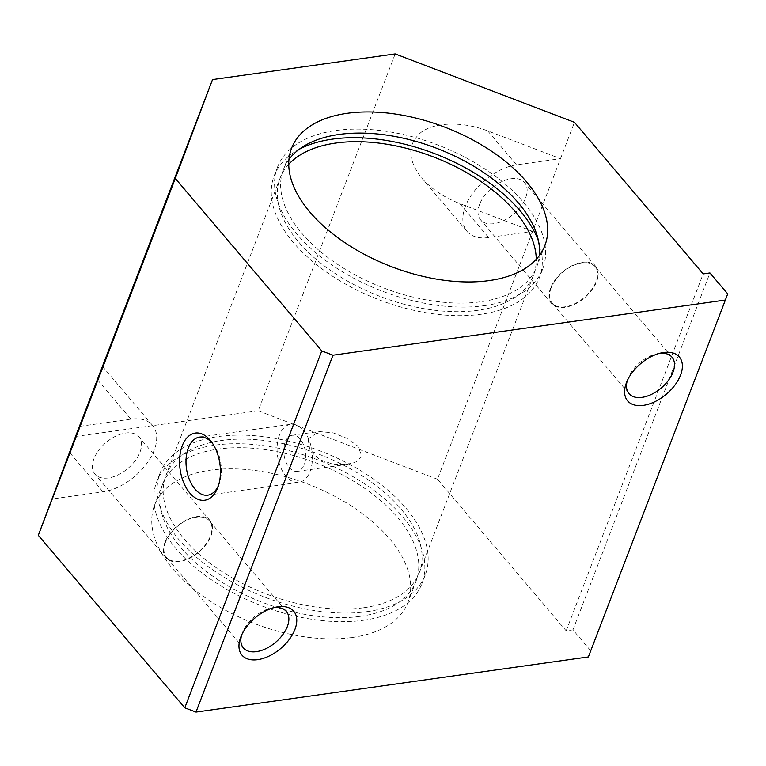 <?xml version="1.0" encoding="UTF-8"?>
<svg xmlns="http://www.w3.org/2000/svg" width="766" height="766" viewBox="0 0 766 766"><rect width="100%" height="100%" fill="white"/><g stroke="black" fill="none" stroke-linecap="round" stroke-linejoin="round"><path stroke-width="0.57" stroke-dasharray="3.83 2.87" d="M288.945 159.462A135.678 74.685 21 0 0 283.42 169.468A135.678 74.685 21 0 0 337.078 264.031A135.678 74.685 21 0 0 481.115 301.727A135.678 74.685 21 0 0 536.755 266.712A135.678 74.685 21 0 0 539.35 255.576M299.19 149.303A142.036 78.189 21 0 0 274.19 175.787A142.036 78.189 21 0 0 330.357 274.774A142.036 78.189 21 0 0 481.144 314.242A142.036 78.189 21 0 0 539.398 277.589A142.036 78.189 21 0 0 538.536 241.175M484.438 305.644A142.036 78.189 21 0 0 542.692 268.99A142.036 78.189 21 0 0 486.525 170.004A142.036 78.189 21 0 0 335.747 130.536A142.036 78.189 21 0 0 277.483 167.189A142.036 78.189 21 0 0 333.65 266.185A142.036 78.189 21 0 0 484.438 305.644M363.649 607.735A135.678 74.685 21 0 0 419.289 572.719A135.678 74.685 21 0 0 365.641 478.166A135.678 74.685 21 0 0 221.604 440.469A135.678 74.685 21 0 0 165.963 475.475A135.678 74.685 21 0 0 219.612 570.038A135.678 74.685 21 0 0 363.649 607.735M288.753 164.307A135.678 74.685 21 0 0 280.126 178.066A135.678 74.685 21 0 0 333.775 272.619A135.678 74.685 21 0 0 477.812 310.316A135.678 74.685 21 0 0 533.462 275.31A135.678 74.685 21 0 0 536.257 259.32M363.678 620.249A142.036 78.189 21 0 0 421.932 583.596A142.036 78.189 21 0 0 365.765 484.6A142.036 78.189 21 0 0 214.978 445.142A142.036 78.189 21 0 0 156.724 481.785A142.036 78.189 21 0 0 212.891 580.781A142.036 78.189 21 0 0 363.678 620.249M366.971 611.651A142.036 78.189 21 0 0 425.235 574.998A142.036 78.189 21 0 0 369.068 476.012A142.036 78.189 21 0 0 218.281 436.543A142.036 78.189 21 0 0 160.017 473.197A142.036 78.189 21 0 0 216.184 572.192A142.036 78.189 21 0 0 366.971 611.651M352.226 637.475A135.678 74.685 21 0 0 407.876 602.469A135.678 74.685 21 0 0 354.227 507.906A135.678 74.685 21 0 0 210.19 470.209A135.678 74.685 21 0 0 154.541 505.215A135.678 74.685 21 0 0 208.199 599.778A135.678 74.685 21 0 0 352.226 637.475M360.346 616.324A135.678 74.685 21 0 0 415.995 581.317A135.678 74.685 21 0 0 362.347 486.755A135.678 74.685 21 0 0 218.31 449.058A135.678 74.685 21 0 0 162.66 484.074A135.678 74.685 21 0 0 216.309 578.627A135.678 74.685 21 0 0 360.346 616.324M218.454 485.596A29.328 17.379 -98 0 0 219.028 484.208A29.328 17.379 -98 0 0 219.095 484.035A29.328 17.379 -98 0 0 213.561 444.673A29.328 17.379 -98 0 0 212.517 443.351M279.379 435.251A29.328 17.379 -98 0 0 280.567 467.107A29.328 17.379 -98 0 0 298.807 482.379A29.328 17.379 -98 0 0 310.077 471.416A29.328 17.379 -98 0 0 308.89 439.56A29.328 17.379 -98 0 0 290.649 424.287A29.328 17.379 -98 0 0 279.379 435.251M308.133 438.87L309.876 450.657L319.872 459.734L332.913 464.148L347.084 464.387L355.941 461.927L361.992 456.459L357.875 446.099L346.663 438.248L333.239 432.867L318.943 431.517L308.133 438.87M285.182 442.097A18.231 10.801 -98 0 0 285.929 461.898A18.231 10.801 -98 0 0 297.265 471.387A18.231 10.801 -98 0 0 304.274 464.569A18.231 10.801 -98 0 0 303.528 444.768A18.231 10.801 -98 0 0 292.191 435.28A18.231 10.801 -98 0 0 285.182 442.097M273.874 607.639A28.179 16.574 139.7 0 0 271.796 607.965A28.179 16.574 139.7 0 0 242.372 632.84A28.179 16.574 139.7 0 0 242.315 633.003A28.179 16.574 139.7 0 0 241.654 634.995M165.485 542.29A28.179 16.574 139.7 0 0 166.481 557.37A28.179 16.574 139.7 0 0 189.221 558.002A28.179 16.574 139.7 0 0 210.449 535.97A28.179 16.574 139.7 0 0 209.453 520.88A28.179 16.574 139.7 0 0 186.713 520.258A28.179 16.574 139.7 0 0 165.485 542.29M93.95 458.729A28.83 16.957 139.7 0 0 94.974 474.154A28.83 16.957 139.7 0 0 118.232 474.805A28.83 16.957 139.7 0 0 139.948 452.256A28.83 16.957 139.7 0 0 138.924 436.831A28.83 16.957 139.7 0 0 115.666 436.189A28.83 16.957 139.7 0 0 93.95 458.729M164.968 542.357A28.83 16.957 139.7 0 0 165.992 557.792A28.83 16.957 139.7 0 0 189.25 558.433A28.83 16.957 139.7 0 0 210.966 535.894A28.83 16.957 139.7 0 0 209.941 520.468A28.83 16.957 139.7 0 0 186.684 519.817A28.83 16.957 139.7 0 0 164.968 542.357M659.497 353.346A28.179 16.574 139.7 0 0 657.42 353.681A28.179 16.574 139.7 0 0 628.005 378.548A28.179 16.574 139.7 0 0 627.938 378.71A28.179 16.574 139.7 0 0 627.277 380.712M551.108 287.997A28.179 16.574 139.7 0 0 552.114 303.077A28.179 16.574 139.7 0 0 574.845 303.709A28.179 16.574 139.7 0 0 596.082 281.677A28.179 16.574 139.7 0 0 595.077 266.597A28.179 16.574 139.7 0 0 572.336 265.965A28.179 16.574 139.7 0 0 551.108 287.997M479.573 204.436A28.83 16.957 139.7 0 0 480.598 219.871A28.83 16.957 139.7 0 0 503.856 220.512A28.83 16.957 139.7 0 0 525.581 197.973A28.83 16.957 139.7 0 0 524.557 182.538A28.83 16.957 139.7 0 0 501.29 181.896A28.83 16.957 139.7 0 0 479.573 204.436M550.591 288.073A28.83 16.957 139.7 0 0 551.616 303.499A28.83 16.957 139.7 0 0 574.873 304.15A28.83 16.957 139.7 0 0 596.599 281.601A28.83 16.957 139.7 0 0 595.575 266.175A28.83 16.957 139.7 0 0 572.307 265.534A28.83 16.957 139.7 0 0 550.591 288.073M80.162 426.269L130.9 419.146A46.64 27.432 -40.3 0 1 152.501 425.302A46.64 27.432 -40.3 0 1 146.478 463.918A46.64 27.432 -40.3 0 1 102.998 491.839L52.251 498.972M588.374 656.941L590.701 650.765L572.949 629.853L566.179 630.811L437.453 479.219L532.6 231.37L488.622 237.556A46.64 27.432 -40.3 0 1 467.021 231.389A46.64 27.432 -40.3 0 1 473.043 192.783A46.64 27.432 -40.3 0 1 516.533 164.853L560.501 158.667L487.674 130.881C462.884 121.411 435.758 121.89 421.472 132.049C407.177 143.941 407.206 159.213 421.559 177.846C431.028 188.742 443.773 197.322 459.772 203.574L532.6 231.37L574.462 122.321M437.453 479.219L258.19 410.796L395.189 53.907M590.701 650.765L727.7 293.866M258.19 410.796L75.528 436.476M566.179 630.811L703.178 273.912M572.949 629.853L709.948 272.955M69.936 452.917L102.998 491.839M97.608 379.936L130.9 419.146M487.674 130.881L516.533 164.853M459.772 203.574L488.622 237.556M544.875 245.57L536.755 266.712M542.692 268.99L539.398 277.589M533.462 275.31L419.289 572.719M425.235 574.998L421.932 583.596M415.995 581.317L407.876 602.469M207.758 495.181L298.807 482.379M297.265 471.387L347.084 464.387M242.315 633.003L240.725 637.216M243.377 647.921L166.481 557.37M165.992 557.792L94.974 474.154M627.938 378.71L626.358 382.923M629.001 393.628L552.114 303.077M551.616 303.499L480.598 219.871M595.575 266.175L524.557 182.538M671.973 357.147L595.077 266.597M657.42 353.681L661.834 352.8M209.941 520.468L138.924 436.831M286.34 611.44L209.453 520.88M271.796 607.965L276.21 607.084M292.191 435.28L318.943 431.517M199.591 437.089L290.649 424.287M213.561 444.673L211.445 441.829M219.095 484.035L217.841 487.358M152.501 425.302L102.587 366.531M467.021 231.389L421.559 177.846M162.66 484.074L154.541 505.215M160.017 473.197L156.724 481.785M280.126 178.066L165.963 475.475M277.483 167.189L274.19 175.787M291.54 148.317L283.42 169.468"/><path stroke-width="1.15" d="M539.35 255.576A135.678 74.685 21 0 0 474.767 166.844A135.678 74.685 21 0 0 339.07 134.462A135.678 74.685 21 0 0 288.945 159.462M347.19 113.311A135.678 74.685 -159 0 1 491.226 151.007A135.678 74.685 -159 0 1 544.875 245.57A135.678 74.685 -159 0 1 489.225 280.576A135.678 74.685 -159 0 1 345.198 242.879A135.678 74.685 -159 0 1 291.54 148.317A135.678 74.685 -159 0 1 347.19 113.311M538.536 241.175A142.036 78.189 21 0 0 332.444 139.134A142.036 78.189 21 0 0 299.19 149.303M536.257 259.32A135.678 74.685 21 0 0 467.921 173.336A135.678 74.685 21 0 0 335.776 143.05A135.678 74.685 21 0 0 288.753 164.307M212.517 443.351A29.328 17.379 -98 0 0 199.591 437.089A29.328 17.379 -98 0 0 188.321 448.053A29.328 17.379 -98 0 0 189.518 479.909A29.328 17.379 -98 0 0 207.758 495.181A29.328 17.379 -98 0 0 218.454 485.596M217.764 487.559A33.924 20.098 82 0 1 189.863 493.084A33.924 20.098 82 0 1 182.26 445.735A33.924 20.098 82 0 1 211.445 441.829A33.924 20.098 82 0 1 217.841 487.358A33.924 20.098 82 0 1 217.764 487.559M241.654 634.995A28.179 16.574 139.7 0 0 243.377 647.921A28.179 16.574 139.7 0 0 266.118 648.553A28.179 16.574 139.7 0 0 287.346 626.521A28.179 16.574 139.7 0 0 286.34 611.44A28.179 16.574 139.7 0 0 273.874 607.639M294.929 629.413A33.924 19.954 -40.3 0 1 257.816 659.641A33.924 19.954 -40.3 0 1 240.725 637.216A33.924 19.954 -40.3 0 1 240.802 637.015A33.924 19.954 -40.3 0 1 276.21 607.084A33.924 19.954 -40.3 0 1 294.929 629.413M627.277 380.712A28.179 16.574 139.7 0 0 629.001 393.628A28.179 16.574 139.7 0 0 651.742 394.26A28.179 16.574 139.7 0 0 672.969 372.228A28.179 16.574 139.7 0 0 671.973 357.147A28.179 16.574 139.7 0 0 659.497 353.346M680.553 375.12A33.924 19.954 -40.3 0 1 643.44 405.348A33.924 19.954 -40.3 0 1 626.358 382.923A33.924 19.954 -40.3 0 1 626.425 382.732A33.924 19.954 -40.3 0 1 661.834 352.8A33.924 19.954 -40.3 0 1 680.553 375.12M212.527 79.578L75.528 436.476L38.3 535.329L175.299 178.43L212.527 79.578L395.189 53.907L574.462 122.321L703.178 273.912L709.948 272.955L727.7 293.866L725.373 300.042L332.98 355.204L321.777 350.924L175.299 178.43M52.251 498.972L80.162 426.269M38.3 535.329L184.778 707.822L195.981 712.093L588.374 656.941L725.373 300.042M195.981 712.093L332.98 355.204M184.778 707.822L321.777 350.924"/></g></svg>
